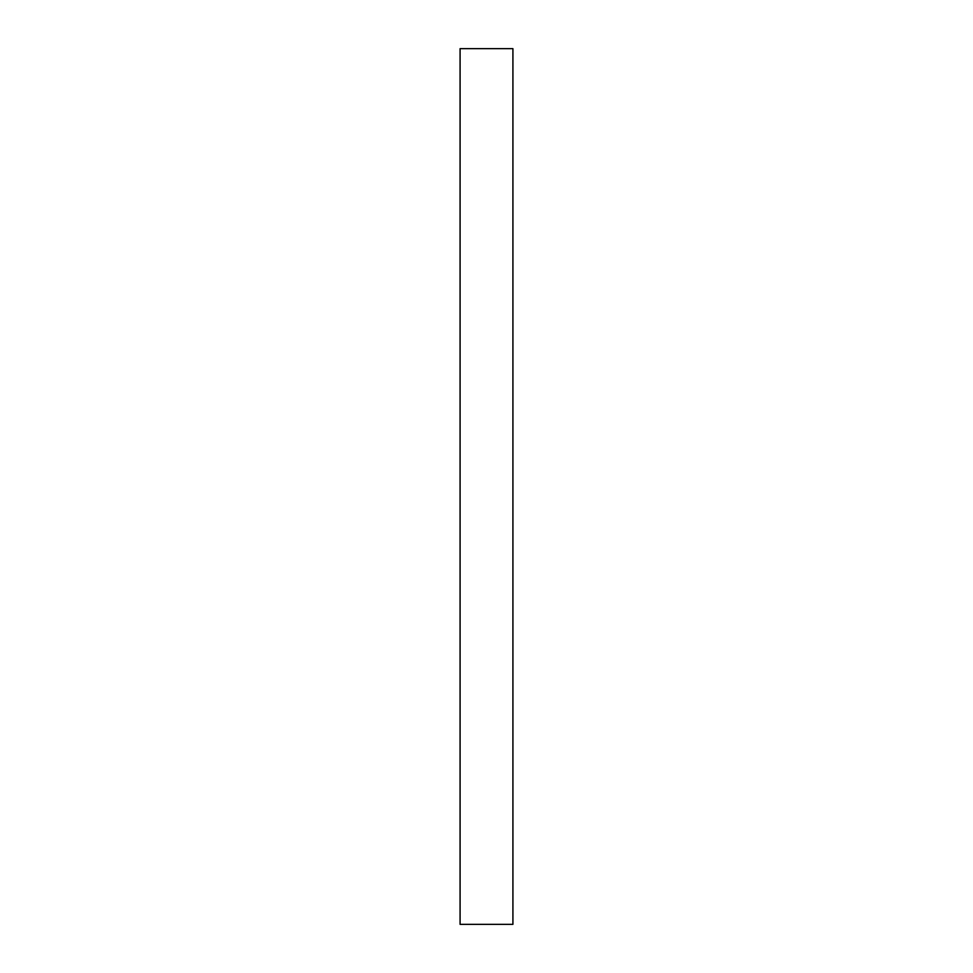 <?xml version="1.0" encoding="UTF-8"?>
<svg xmlns="http://www.w3.org/2000/svg" width="973" height="973" viewBox="0 0 973 973"><rect width="100%" height="100%" fill="white"/><g stroke="black" fill="none" stroke-linecap="round" stroke-linejoin="round"><path stroke-width="1.46" d="M460.083 48.65L512.917 48.65L512.917 924.35L460.083 924.35L460.083 48.65"/></g></svg>
